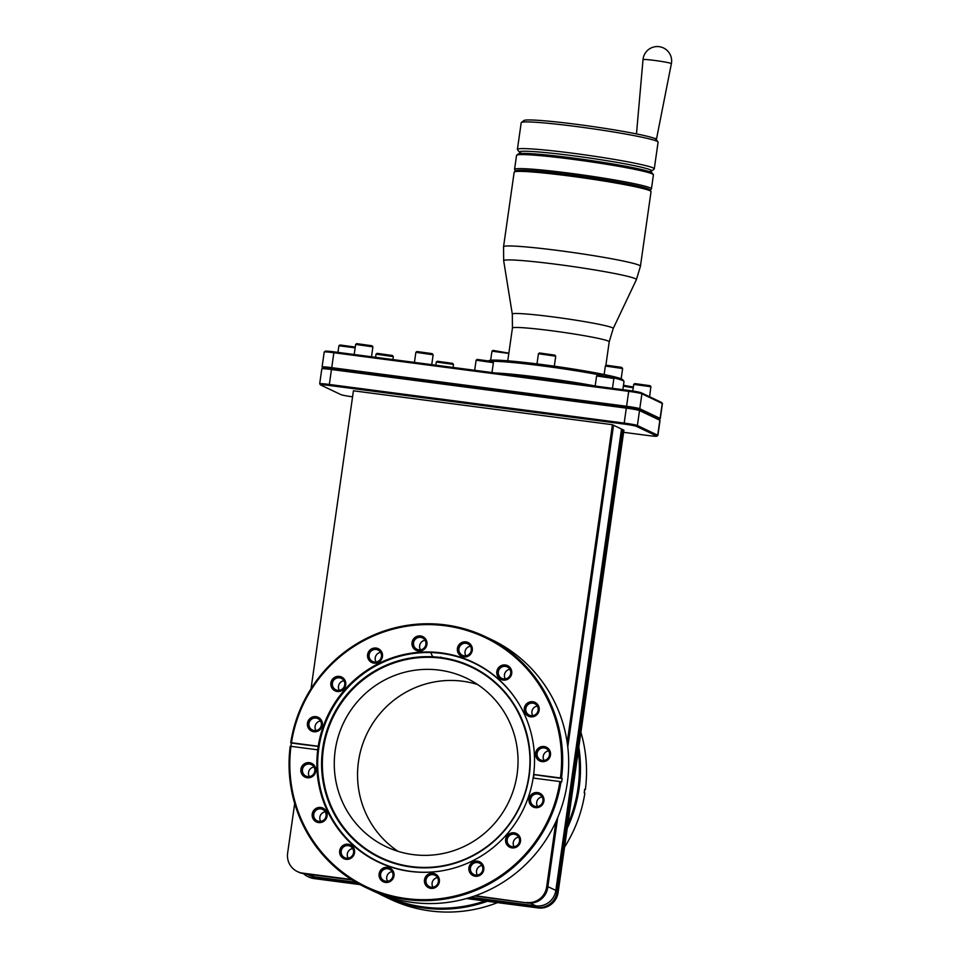 <?xml version="1.0" encoding="UTF-8"?>
<svg xmlns="http://www.w3.org/2000/svg" width="959" height="959" viewBox="0 0 959 959"><rect width="100%" height="100%" fill="white"/><g stroke="black" fill="none" stroke-linecap="round" stroke-linejoin="round"><path stroke-width="1.44" d="M311.028 688.706L353.427 390.793L612.429 424.717L567.201 742.578M352.169 879.99L303.667 873.637A17.921 17.586 115.5 0 1 298.477 872.103L297.386 871.575A17.921 17.586 -64.5 0 1 287.628 853.114L294.689 803.522M351.414 879.511L302.565 873.11A17.921 17.586 -64.5 0 1 297.386 871.575M557.694 817.619L547.733 887.566A17.921 17.586 115.5 0 1 527.75 902.994L475.328 895.742M555.944 821.599L546.63 887.039A17.921 17.586 -64.5 0 1 526.647 902.467M387.04 896.581A138.024 135.399 -64.5 0 0 424.118 907.058A138.024 135.399 -64.5 0 0 485.026 900.981L538.119 907.933A17.921 17.586 115.5 0 0 558.102 892.505L623.901 430.183L622.799 429.656L556.999 891.978A17.921 17.586 -64.5 0 1 537.016 907.406L467.381 898.283M612.429 424.717L622.799 429.656M567.764 746.857L613.532 425.245M303.452 873.613A17.921 17.586 -64.5 0 0 307.743 876.526L308.846 877.041A17.921 17.586 115.5 0 0 314.037 878.576L360.057 884.606M485.026 900.981L466.458 898.547M567.788 824.416A138.024 135.399 -64.5 0 0 578.265 750.801M378.074 893.213A138.959 136.31 -64.5 0 0 383.9 896.162A138.959 136.31 -64.5 0 0 424.142 908.053A138.959 136.31 -64.5 0 0 487.352 901.28M567.237 828.312A138.959 136.31 -64.5 0 0 578.804 747.013M564.563 847.121A138.959 136.31 -64.5 0 0 584.87 793.129L584.211 792.817L584.726 789.233L585.374 789.545A138.959 136.31 -64.5 0 0 580.902 732.304M383.9 896.162L389.941 899.039A138.959 136.31 -64.5 0 0 430.183 910.93A138.959 136.31 -64.5 0 0 497.529 902.611M585.374 789.545L584.63 789.497M440.936 657.059A6.329 6.21 115.5 0 1 439.821 657.718A6.329 6.21 115.5 0 0 440.924 657.071M477.546 684.498A93.335 91.561 -64.5 0 0 358.486 761.554A93.335 91.561 -64.5 0 0 398.033 851.328M517.093 774.273A93.335 91.561 -64.5 0 0 466.314 678.109A93.335 91.561 -64.5 0 0 335.206 750.453A93.335 91.561 -64.5 0 0 385.998 846.617A93.335 91.561 -64.5 0 0 517.093 774.273M559.924 781.549L533.168 778.049L533.42 776.251A110.561 108.451 -64.5 0 0 473.267 662.345A110.561 108.451 -64.5 0 0 441.248 652.875A110.561 108.451 -64.5 0 0 317.968 748.032A110.561 108.451 -64.5 0 0 378.122 861.949A110.561 108.451 -64.5 0 0 410.14 871.407A110.561 108.451 -64.5 0 0 533.42 776.251L533.683 774.464L560.428 777.965A138.024 135.399 -64.5 0 0 445.108 625.736A138.024 135.399 -64.5 0 0 291.464 742.734L318.22 746.246L317.705 749.83L290.961 746.33A138.024 135.399 -64.5 0 0 406.28 898.559A138.024 135.399 -64.5 0 0 559.924 781.549L560.991 781.753A138.959 136.31 -64.5 0 1 406.316 899.554A138.959 136.31 -64.5 0 1 366.074 887.662A138.959 136.31 -64.5 0 1 290.217 746.282L290.961 746.33M307.455 723.218A7.636 7.492 -64.5 0 0 313.821 731.741A7.636 7.492 -64.5 0 0 322.344 725.172A7.636 7.492 -64.5 0 0 315.979 716.649A7.636 7.492 -64.5 0 0 307.455 723.218M330.879 682.976A7.636 7.492 -64.5 0 0 337.244 691.487A7.636 7.492 -64.5 0 0 345.755 684.918A7.636 7.492 -64.5 0 0 339.39 676.395A7.636 7.492 -64.5 0 0 330.879 682.976M367.597 654.625A7.636 7.492 -64.5 0 0 373.962 663.149A7.636 7.492 -64.5 0 0 382.473 656.579A7.636 7.492 -64.5 0 0 376.108 648.056A7.636 7.492 -64.5 0 0 367.597 654.625M412.034 642.506A7.636 7.492 -64.5 0 0 418.4 651.029A7.636 7.492 -64.5 0 0 426.911 644.46A7.636 7.492 -64.5 0 0 420.545 635.937A7.636 7.492 -64.5 0 0 412.034 642.506M457.407 648.452A7.636 7.492 -64.5 0 0 463.772 656.963A7.636 7.492 -64.5 0 0 472.284 650.394A7.636 7.492 -64.5 0 0 465.918 641.883A7.636 7.492 -64.5 0 0 457.407 648.452M496.834 671.552A7.636 7.492 -64.5 0 0 503.199 680.075A7.636 7.492 -64.5 0 0 511.71 673.506A7.636 7.492 -64.5 0 0 505.345 664.983A7.636 7.492 -64.5 0 0 496.834 671.552M524.285 708.305A7.636 7.492 -64.5 0 0 530.651 716.817A7.636 7.492 -64.5 0 0 539.162 710.247A7.636 7.492 -64.5 0 0 532.796 701.736A7.636 7.492 -64.5 0 0 524.285 708.305M535.601 753.103A7.636 7.492 -64.5 0 0 541.967 761.614A7.636 7.492 -64.5 0 0 550.478 755.045A7.636 7.492 -64.5 0 0 544.113 746.534A7.636 7.492 -64.5 0 0 535.601 753.103M529.044 799.123A7.636 7.492 -64.5 0 0 535.41 807.646A7.636 7.492 -64.5 0 0 543.921 801.077A7.636 7.492 -64.5 0 0 537.555 792.554A7.636 7.492 -64.5 0 0 529.044 799.123M505.633 839.377A7.636 7.492 -64.5 0 0 511.998 847.888A7.636 7.492 -64.5 0 0 520.509 841.319A7.636 7.492 -64.5 0 0 514.144 832.808A7.636 7.492 -64.5 0 0 505.633 839.377M468.915 867.715A7.636 7.492 -64.5 0 0 475.28 876.238A7.636 7.492 -64.5 0 0 483.792 869.669A7.636 7.492 -64.5 0 0 477.426 861.146A7.636 7.492 -64.5 0 0 468.915 867.715M424.477 879.835A7.636 7.492 -64.5 0 0 430.843 888.358A7.636 7.492 -64.5 0 0 439.354 881.789A7.636 7.492 -64.5 0 0 432.988 873.265A7.636 7.492 -64.5 0 0 424.477 879.835M379.105 873.901A7.636 7.492 -64.5 0 0 385.47 882.412A7.636 7.492 -64.5 0 0 393.981 875.843A7.636 7.492 -64.5 0 0 387.616 867.32A7.636 7.492 -64.5 0 0 379.105 873.901M339.678 850.789A7.636 7.492 -64.5 0 0 346.043 859.312A7.636 7.492 -64.5 0 0 354.554 852.743A7.636 7.492 -64.5 0 0 348.189 844.22A7.636 7.492 -64.5 0 0 339.678 850.789M312.226 814.047A7.636 7.492 -64.5 0 0 318.592 822.558A7.636 7.492 -64.5 0 0 327.103 815.989A7.636 7.492 -64.5 0 0 320.738 807.466A7.636 7.492 -64.5 0 0 312.226 814.047M300.91 769.25A7.636 7.492 -64.5 0 0 307.276 777.761A7.636 7.492 -64.5 0 0 315.787 771.192A7.636 7.492 -64.5 0 0 309.421 762.669A7.636 7.492 -64.5 0 0 300.91 769.25M308.99 723.506A6.329 6.21 -64.5 0 0 312.442 730.039A6.329 6.21 -64.5 0 0 321.337 725.124A6.329 6.21 115.5 0 0 317.885 718.603A6.329 6.21 115.5 0 0 308.99 723.506M315.091 726.419A6.329 6.21 115.5 0 1 320.498 720.976A6.329 6.21 -64.5 0 0 315.931 730.566A6.329 6.21 -64.5 0 1 315.091 726.419M332.413 683.264A6.329 6.21 -64.5 0 0 335.854 689.785A6.329 6.21 -64.5 0 0 344.749 684.882A6.329 6.21 115.5 0 0 341.308 678.361A6.329 6.21 115.5 0 0 332.413 683.264M338.515 686.176A6.329 6.21 115.5 0 1 343.921 680.734A6.329 6.21 -64.5 0 0 339.342 690.324A6.329 6.21 -64.5 0 1 338.503 686.164M369.131 654.925A6.329 6.21 -64.5 0 0 372.572 661.446A6.329 6.21 -64.5 0 0 381.466 656.531A6.329 6.21 115.5 0 0 378.026 650.01A6.329 6.21 115.5 0 0 369.131 654.925M375.233 657.826A6.329 6.21 115.5 0 1 380.639 652.384A6.329 6.21 -64.5 0 0 376.072 661.974A6.329 6.21 -64.5 0 1 375.233 657.826M413.569 642.794A6.329 6.21 -64.5 0 0 417.009 649.315A6.329 6.21 -64.5 0 0 425.904 644.412A6.329 6.21 115.5 0 0 422.451 637.891A6.329 6.21 115.5 0 0 413.569 642.794M419.67 645.707A6.329 6.21 115.5 0 1 425.065 640.264A6.329 6.21 -64.5 0 0 420.498 649.854A6.329 6.21 -64.5 0 1 419.658 645.707M458.941 648.74A6.329 6.21 -64.5 0 0 462.394 655.261A6.329 6.21 -64.5 0 0 471.277 650.358A6.329 6.21 115.5 0 0 467.836 643.837A6.329 6.21 115.5 0 0 458.941 648.74M465.043 651.652A6.329 6.21 115.5 0 1 470.449 646.21A6.329 6.21 -64.5 0 0 465.882 655.8A6.329 6.21 -64.5 0 1 465.043 651.64M498.356 671.839A6.329 6.21 -64.5 0 0 501.809 678.373A6.329 6.21 -64.5 0 0 510.703 673.458A6.329 6.21 115.5 0 0 507.251 666.937A6.329 6.21 115.5 0 0 498.356 671.839M504.47 674.752A6.329 6.21 115.5 0 1 509.864 669.31A6.329 6.21 -64.5 0 0 505.297 678.9A6.329 6.21 -64.5 0 1 504.47 674.752M525.82 708.593A6.329 6.21 -64.5 0 0 529.26 715.114A6.329 6.21 -64.5 0 0 538.155 710.211A6.329 6.21 115.5 0 0 534.714 703.69A6.329 6.21 115.5 0 0 525.82 708.593M531.921 711.506A6.329 6.21 115.5 0 1 537.328 706.064A6.329 6.21 -64.5 0 0 532.748 715.654A6.329 6.21 -64.5 0 1 531.921 711.506M537.136 753.39A6.329 6.21 -64.5 0 0 540.576 759.912A6.329 6.21 -64.5 0 0 549.471 755.009A6.329 6.21 115.5 0 0 546.031 748.488A6.329 6.21 115.5 0 0 537.136 753.39M543.238 756.303A6.329 6.21 115.5 0 1 548.632 750.861A6.329 6.21 -64.5 0 0 544.065 760.451A6.329 6.21 -64.5 0 1 543.226 756.291M530.579 799.422A6.329 6.21 -64.5 0 0 534.031 805.944A6.329 6.21 -64.5 0 0 542.914 801.029A6.329 6.21 115.5 0 0 539.473 794.508A6.329 6.21 115.5 0 0 530.579 799.422M536.68 802.323A6.329 6.21 115.5 0 1 542.087 796.881A6.329 6.21 -64.5 0 0 537.519 806.471A6.329 6.21 -64.5 0 1 536.68 802.323M507.167 839.664A6.329 6.21 -64.5 0 0 510.608 846.186A6.329 6.21 -64.5 0 0 519.502 841.283A6.329 6.21 115.5 0 0 516.062 834.762A6.329 6.21 115.5 0 0 507.167 839.664M518.663 837.135A6.329 6.21 -64.5 0 0 514.096 846.725A6.329 6.21 -64.5 0 1 513.269 842.577A6.329 6.21 115.5 0 1 518.675 837.135M470.437 868.003A6.329 6.21 -64.5 0 0 473.89 874.536A6.329 6.21 -64.5 0 0 482.785 869.621A6.329 6.21 115.5 0 0 479.332 863.1A6.329 6.21 115.5 0 0 470.437 868.003M476.551 870.916A6.329 6.21 115.5 0 1 481.945 865.474A6.329 6.21 -64.5 0 0 477.378 875.064A6.329 6.21 -64.5 0 1 476.539 870.916M426.012 880.134A6.329 6.21 -64.5 0 0 429.452 886.655A6.329 6.21 -64.5 0 0 438.347 881.741A6.329 6.21 115.5 0 0 434.906 875.219A6.329 6.21 115.5 0 0 426.012 880.134M432.113 883.035A6.329 6.21 115.5 0 1 437.52 877.605A6.329 6.21 -64.5 0 0 432.953 887.183A6.329 6.21 -64.5 0 1 432.101 883.035M380.627 874.188A6.329 6.21 -64.5 0 0 384.079 880.71A6.329 6.21 -64.5 0 0 392.974 875.807A6.329 6.21 115.5 0 0 389.522 869.286A6.329 6.21 115.5 0 0 380.627 874.188M386.741 877.101A6.329 6.21 115.5 0 1 392.135 871.659A6.329 6.21 -64.5 0 0 387.568 881.249A6.329 6.21 -64.5 0 1 386.741 877.101M341.212 851.077A6.329 6.21 -64.5 0 0 344.653 857.61A6.329 6.21 -64.5 0 0 353.547 852.695A6.329 6.21 115.5 0 0 350.107 846.174A6.329 6.21 115.5 0 0 341.212 851.077M348.141 858.137A6.329 6.21 -64.5 0 1 347.314 853.989A6.329 6.21 115.5 0 1 352.72 848.547A6.329 6.21 -64.5 0 0 348.153 858.137M313.761 814.335A6.329 6.21 -64.5 0 0 317.201 820.856A6.329 6.21 -64.5 0 0 326.096 815.953A6.329 6.21 115.5 0 0 322.656 809.432A6.329 6.21 115.5 0 0 313.761 814.335M319.862 817.248A6.329 6.21 115.5 0 1 325.269 811.805A6.329 6.21 -64.5 0 0 320.69 821.395A6.329 6.21 -64.5 0 1 319.862 817.248M302.445 769.538A6.329 6.21 -64.5 0 0 305.885 776.059A6.329 6.21 -64.5 0 0 314.78 771.156A6.329 6.21 115.5 0 0 311.339 764.635A6.329 6.21 115.5 0 0 302.445 769.538M308.546 772.451A6.329 6.21 115.5 0 1 313.953 767.008A6.329 6.21 -64.5 0 0 309.373 776.598A6.329 6.21 -64.5 0 1 308.546 772.451M291.464 742.734L290.721 742.698A138.959 136.31 -64.5 0 1 445.408 624.896A138.959 136.31 -64.5 0 1 485.638 636.788A138.959 136.31 -64.5 0 1 561.506 778.157L560.428 777.965M318.196 746.366A58.187 3.44 8.1 0 1 291.38 743.009L290.865 746.593M291.38 743.009L290.721 742.698M366.074 887.662L372.116 890.539A138.959 136.31 -64.5 0 0 412.346 902.431A138.959 136.31 -64.5 0 0 562.681 803.75A138.959 136.31 -64.5 0 0 491.679 639.665L485.638 636.788M359.134 884.102L312.934 878.06A17.921 17.586 -64.5 0 1 307.743 876.526M527.75 902.994L474.537 896.018M309.301 874.38L314.492 876.85A17.921 17.586 115.5 0 1 309.301 875.315L306.58 874.021M314.492 876.85L355.921 882.28M470.641 897.3L535.853 905.847A17.921 17.586 115.5 0 0 555.836 890.42L621.504 429.033M352.564 396.822A10.705 0.635 8.1 0 1 340.972 394.652L320.642 384.967A10.705 0.635 8.1 0 1 320.498 384.871A10.705 0.635 8.1 0 1 329.201 385.446L624.045 424.058A10.705 0.635 8.1 0 1 636.356 426.323L656.675 436.009A10.705 0.635 8.1 0 1 656.819 436.177A10.705 0.635 8.1 0 1 648.128 435.53L623.602 432.317M320.498 384.871L319.707 383.816A11.64 0.683 8.1 0 1 319.695 383.78A11.64 0.683 8.1 0 1 329.165 384.439L624.009 423.063A11.64 0.683 8.1 0 1 637.399 425.52L657.718 435.206A11.64 0.683 8.1 0 1 657.898 435.362A11.64 0.683 8.1 0 1 657.874 435.398L656.819 436.177M319.695 383.78L321.816 368.819A11.64 0.683 8.1 0 1 321.84 368.783A11.64 0.683 8.1 0 1 331.299 369.491L626.143 408.102A11.64 0.683 8.1 0 1 639.521 410.56L659.84 420.246A11.64 0.683 8.1 0 1 660.008 420.366A11.64 0.683 8.1 0 1 660.032 420.402L657.898 435.362M321.84 368.783L322.895 368.004A10.705 0.635 8.1 0 1 331.598 368.652L626.431 407.263A10.705 0.635 8.1 0 1 638.742 409.529L659.073 419.215A10.705 0.635 8.1 0 1 659.229 419.311L660.008 420.366M322.847 368.028L322.092 367.021A11.64 0.683 8.1 0 1 322.08 366.985A11.64 0.683 8.1 0 1 331.562 367.645L626.407 406.268A11.64 0.683 8.1 0 1 639.785 408.726L660.104 418.412A11.64 0.683 8.1 0 1 660.283 418.568A11.64 0.683 8.1 0 1 660.26 418.603L659.253 419.359M322.08 366.985L324.202 352.025A11.64 0.683 8.1 0 1 324.238 351.989A11.64 0.683 8.1 0 1 333.684 352.696L628.529 391.32A11.64 0.683 8.1 0 1 641.907 393.777L662.237 403.463A11.64 0.683 8.1 0 1 662.405 403.571A11.64 0.683 8.1 0 1 662.417 403.619L660.283 418.568M324.238 351.989L325.281 351.21A10.705 0.635 8.1 0 1 333.984 351.857L329.201 385.446M662.405 403.571L661.614 402.528A10.705 0.635 8.1 0 0 661.458 402.42L641.139 392.734A10.705 0.635 8.1 0 0 628.828 390.469L333.984 351.857M495.216 372.967A69.132 4.088 8.1 0 1 595.167 385.974M491.691 361.279A69.132 4.088 8.1 0 1 602.54 375.484M613.388 377.81A69.132 4.088 8.1 0 1 622.93 380.651A69.132 4.088 8.1 0 1 623.925 381.31A69.132 4.088 8.1 0 1 624.009 381.562L622.859 389.69M488.862 360.68L488.838 360.704A67.729 4.004 8.1 0 1 552.072 365.882A67.729 4.004 8.1 0 1 621.768 379.093A67.729 4.004 8.1 0 1 622.739 379.74L623.925 381.31M514.168 172.164A69.132 4.088 8.1 0 1 514.312 171.949A69.132 4.088 8.1 0 1 578.828 177.259A69.132 4.088 8.1 0 1 649.962 190.733A69.132 4.088 8.1 0 1 650.957 191.392A69.132 4.088 8.1 0 1 651.041 191.644L640.432 266.242A69.132 4.088 8.1 0 0 639.341 265.319A69.132 4.088 8.1 0 0 566.194 251.57A69.132 4.088 8.1 0 0 503.547 246.763L514.168 172.164M514.312 171.949L515.894 170.762A67.729 4.004 8.1 0 1 579.092 175.965A67.729 4.004 8.1 0 1 648.799 189.175A67.729 4.004 8.1 0 1 649.77 189.822L650.957 191.392M515.63 170.966L514.647 169.659A69.132 4.088 8.1 0 1 514.551 169.407A69.132 4.088 8.1 0 1 577.198 174.214A69.132 4.088 8.1 0 1 650.358 187.964A69.132 4.088 8.1 0 1 651.437 188.887A69.132 4.088 8.1 0 1 651.281 189.115L649.974 190.086M514.551 169.407L516.553 155.37A69.132 4.088 8.1 0 1 516.709 155.154A69.132 4.088 8.1 0 1 581.214 160.465A69.132 4.088 8.1 0 1 652.348 173.939A69.132 4.088 8.1 0 1 653.343 174.598A69.132 4.088 8.1 0 1 653.427 174.85L651.437 188.887M516.709 155.154L518.28 153.979A67.729 4.004 8.1 0 1 581.49 159.17A67.729 4.004 8.1 0 1 651.185 172.38A67.729 4.004 8.1 0 1 652.168 173.028L653.343 174.598M521.696 153.428A66.806 3.944 8.1 0 1 520.425 152.913A66.806 3.944 8.1 0 1 519.466 152.265A66.806 3.944 8.1 0 1 577.965 156.401A66.806 3.944 8.1 0 1 650.61 169.959A66.806 3.944 8.1 0 1 651.509 171.062A66.806 3.944 8.1 0 1 649.027 171.553M519.466 152.265L517.488 149.652A69.132 4.088 8.1 0 1 517.404 149.388A69.132 4.088 8.1 0 1 580.051 154.207A69.132 4.088 8.1 0 1 653.199 167.957A69.132 4.088 8.1 0 1 654.278 168.88A69.132 4.088 8.1 0 1 654.134 169.096L651.509 171.062M517.404 149.388L521.205 122.704A69.132 4.088 8.1 0 1 521.36 122.488A69.132 4.088 8.1 0 1 585.865 127.799A69.132 4.088 8.1 0 1 656.999 141.273A69.132 4.088 8.1 0 1 657.994 141.932A69.132 4.088 8.1 0 1 658.078 142.196L654.278 168.88M521.36 122.488L523.986 120.522A66.806 3.944 8.1 0 1 583.647 125.281A66.806 3.944 8.1 0 1 653.906 138.192A66.806 3.944 -171.9 0 1 655.057 138.671A66.806 3.944 -171.9 0 1 655.8 139.103A66.806 3.944 8.1 0 1 656.016 139.319L657.994 141.932M655.8 139.103A10.213 0.599 8.1 0 0 656.507 138.983A10.213 0.599 8.1 0 0 656.352 138.839A10.213 0.599 -171.9 0 0 653.906 138.192M490.648 360.248L491.955 351.174L508.821 353.451M491.955 351.174L493.01 350.395L508.857 353.164M605.357 366.026L606.4 365.247L621.708 367.369L622.619 368.52L605.357 366.026L604.134 374.501M536.992 363.905L538.431 353.763L539.497 352.96L554.913 355.154L555.717 356.233L554.302 366.194M538.455 353.739L555.705 356.197M595.155 386.057L596.606 375.976L613.868 378.469L612.957 377.307L597.649 375.197L596.606 375.976M474.669 370.282L476.12 360.2L493.394 362.682L492.47 361.531L477.174 359.409L476.12 360.2M414.432 362.394L415.882 352.313L433.144 354.794L432.233 353.643L416.937 351.521L415.882 352.313M354.195 354.506L355.645 344.425L372.895 346.87L371.505 356.772M355.645 344.425L356.7 343.634L371.996 345.755L372.895 346.87M623.362 386.141L633.24 387.796M623.482 385.278L633.36 387.04M435.83 365.199L436.297 362.034L453.415 364.408L453.139 367.465M436.297 362.034L437.34 361.255L452.648 363.365L453.547 364.492M376.036 354.171L393.322 356.628L392.399 355.477L377.103 353.356L376.048 354.147L375.592 357.299M632.784 391.032L633.743 384.367L650.873 386.741L649.603 396.774M633.743 384.367L634.798 383.588L650.094 385.698L651.005 386.825M337.952 352.373L338.911 345.755L355.142 347.841M338.911 345.755L339.954 344.964L355.25 347.086M560.991 781.753L561.638 782.064L562.154 778.468L561.506 778.157M562.154 778.468A58.187 3.44 8.1 0 1 534.007 774.62L533.683 774.464M533.516 778.097L534.007 774.62M433.672 657.155A6.329 6.21 115.5 0 1 431.094 652.576M322.056 725.16A7.276 7.133 115.5 0 1 311.843 730.794A7.276 7.133 115.5 0 1 307.887 723.302A7.276 7.133 115.5 0 1 318.1 717.668A7.276 7.133 115.5 0 1 322.056 725.16M345.48 684.906A7.276 7.133 115.5 0 1 335.266 690.54A7.276 7.133 115.5 0 1 331.299 683.048A7.276 7.133 115.5 0 1 341.524 677.414A7.276 7.133 115.5 0 1 345.48 684.906M382.197 656.567A7.276 7.133 115.5 0 1 371.984 662.201A7.276 7.133 115.5 0 1 368.028 654.709A7.276 7.133 115.5 0 1 378.242 649.075A7.276 7.133 115.5 0 1 382.197 656.567M426.635 644.448A7.276 7.133 115.5 0 1 416.41 650.082A7.276 7.133 115.5 0 1 412.454 642.59A7.276 7.133 115.5 0 1 422.667 636.944A7.276 7.133 115.5 0 1 426.635 644.448M472.008 650.382A7.276 7.133 115.5 0 1 461.794 656.028A7.276 7.133 115.5 0 1 457.839 648.536A7.276 7.133 115.5 0 1 468.052 642.89A7.276 7.133 115.5 0 1 472.008 650.382M511.423 673.494A7.276 7.133 115.5 0 1 501.209 679.128A7.276 7.133 115.5 0 1 497.253 671.636A7.276 7.133 115.5 0 1 507.467 666.002A7.276 7.133 115.5 0 1 511.423 673.494M538.886 710.235A7.276 7.133 115.5 0 1 528.673 715.882A7.276 7.133 115.5 0 1 524.705 708.377A7.276 7.133 115.5 0 1 534.93 702.743A7.276 7.133 115.5 0 1 538.886 710.235M550.202 755.033A7.276 7.133 115.5 0 1 539.977 760.679A7.276 7.133 115.5 0 1 536.021 753.175A7.276 7.133 115.5 0 1 546.234 747.541A7.276 7.133 115.5 0 1 550.202 755.033M543.645 801.065A7.276 7.133 115.5 0 1 533.432 806.699A7.276 7.133 115.5 0 1 529.476 799.207A7.276 7.133 115.5 0 1 539.689 793.572A7.276 7.133 115.5 0 1 543.645 801.065M520.234 841.307A7.276 7.133 115.5 0 1 510.008 846.953A7.276 7.133 115.5 0 1 506.052 839.449A7.276 7.133 115.5 0 1 516.278 833.815A7.276 7.133 115.5 0 1 520.234 841.307M483.516 869.657A7.276 7.133 115.5 0 1 473.29 875.291A7.276 7.133 115.5 0 1 469.335 867.799A7.276 7.133 115.5 0 1 479.548 862.165A7.276 7.133 115.5 0 1 483.516 869.657M439.078 881.777A7.276 7.133 115.5 0 1 428.865 887.411A7.276 7.133 115.5 0 1 424.897 879.918A7.276 7.133 115.5 0 1 435.122 874.284A7.276 7.133 115.5 0 1 439.078 881.777M393.693 875.831A7.276 7.133 115.5 0 1 383.48 881.465A7.276 7.133 115.5 0 1 379.524 873.973A7.276 7.133 115.5 0 1 389.738 868.339A7.276 7.133 115.5 0 1 393.693 875.831M354.279 852.731A7.276 7.133 115.5 0 1 344.065 858.365A7.276 7.133 115.5 0 1 340.109 850.873A7.276 7.133 115.5 0 1 350.323 845.239A7.276 7.133 115.5 0 1 354.279 852.731M326.827 815.977A7.276 7.133 115.5 0 1 316.602 821.623A7.276 7.133 115.5 0 1 312.646 814.119A7.276 7.133 115.5 0 1 322.871 808.485A7.276 7.133 115.5 0 1 326.827 815.977M315.511 771.18A7.276 7.133 115.5 0 1 305.298 776.826A7.276 7.133 115.5 0 1 301.33 769.322A7.276 7.133 115.5 0 1 311.555 763.688A7.276 7.133 115.5 0 1 315.511 771.18M558.102 892.505L556.999 891.978M547.733 887.566L546.63 887.039M411.315 866.564A105.442 103.428 115.5 0 1 323.411 748.907A105.442 103.428 115.5 0 1 440.984 658.162A105.442 103.428 115.5 0 1 528.889 775.819A105.442 103.428 115.5 0 1 411.315 866.564M380.567 857.706A105.67 103.656 115.5 0 1 326.671 732.916A105.67 103.656 115.5 0 1 440.972 657.91A105.67 103.656 115.5 0 1 471.504 666.925M380.495 857.67C390.217 862.285 400.418 865.306 411.099 866.708A105.67 103.656 -64.5 0 0 525.424 791.666A105.67 103.656 -64.5 0 0 471.432 666.889A105.67 103.656 -64.5 0 0 440.828 657.838A105.67 103.656 -64.5 0 0 326.504 732.88A105.67 103.656 -64.5 0 0 380.495 857.67A105.67 103.656 -64.5 0 0 411.099 866.708C455.273 873.205 502.025 846.917 520.281 805.272C544.724 755.069 521.456 689.173 471.432 666.889M411.015 866.996A105.981 103.968 -64.5 0 0 529.2 775.783A105.981 103.968 -64.5 0 0 440.828 657.514A105.981 103.968 -64.5 0 0 322.656 748.727A105.981 103.968 -64.5 0 0 411.015 866.996M439.857 871.156A110.249 108.151 115.5 0 1 410.692 871.347A110.249 108.151 115.5 0 1 318.772 748.32A110.249 108.151 115.5 0 1 441.703 653.427A110.249 108.151 115.5 0 1 519.298 704.505M378.361 862.057A110.561 108.451 115.5 0 1 322.14 731.489A110.561 108.451 115.5 0 1 441.715 653.103A110.561 108.451 115.5 0 1 473.494 662.453M314.037 878.576L312.934 878.06M538.119 907.933L537.016 907.406M303.667 873.637L302.565 873.11M547.877 886.619L555.836 890.42M530.159 903.138L535.853 905.847M512.43 328.026L512.31 314.144A50.971 3.009 -171.9 0 1 558.03 317.573A50.971 3.009 -171.9 0 1 612.441 327.774A50.971 3.009 -171.9 0 1 613.221 328.505L609.217 341.8A48.885 2.889 -171.9 0 0 608.462 341.152A48.885 2.889 -171.9 0 0 556.723 331.43A48.885 2.889 -171.9 0 0 512.43 328.026L507.767 360.812M512.31 314.144L503.679 260.764A67.034 3.956 8.1 0 1 563.82 265.283A67.034 3.956 8.1 0 1 635.361 278.697A67.034 3.956 8.1 0 1 636.392 279.656L640.432 266.242M671.144 63.474A14.313 0.851 8.1 0 1 671.372 63.666A14.337 14.337 0 0 0 663.472 47.95A14.337 14.337 0 0 0 643.021 59.638A14.313 0.851 -171.9 0 1 655.98 60.621A14.313 0.851 -171.9 0 1 671.144 63.474M628.828 390.469L624.045 424.058M641.139 392.734L641.907 393.777L639.785 408.726L638.742 409.529L639.521 410.56L637.399 425.52L636.356 426.323M661.458 402.42L662.237 403.463L660.104 418.412L659.073 419.215L659.84 420.246L657.718 435.206L656.675 436.009M503.679 260.764L503.547 246.763M613.221 328.505L636.392 279.656M605.824 365.679L609.217 341.8M656.507 138.983L671.372 63.666M636.476 133.912L643.021 59.638M621.156 378.817L622.619 368.52M612.465 388.323L613.868 378.469M491.979 372.548L493.394 362.682M431.742 364.66L433.144 354.794M392.902 359.577L393.322 356.628"/></g></svg>
